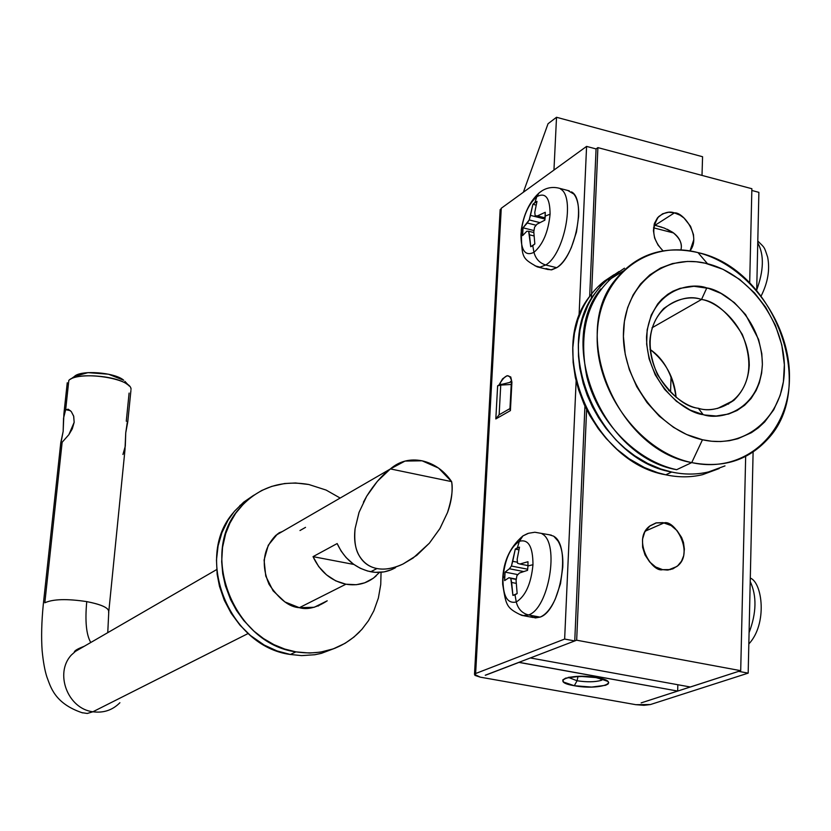 <?xml version="1.0" encoding="UTF-8"?>
<svg xmlns="http://www.w3.org/2000/svg" width="831" height="831" viewBox="0 0 831 831"><rect width="100%" height="100%" fill="white"/><g stroke="black" fill="none" stroke-linecap="round" stroke-linejoin="round"><path stroke-width="1.25" d="M667.21 229.252L672.695 232.327C678.563 236.555 681.441 241.541 681.337 247.274L681.015 249.944L681.337 247.274C681.721 242.299 678.844 237.313 672.695 232.327L664.239 228.047L655.036 225.284L674.398 212.902C682.75 211.604 701.915 235.911 689.948 250.931M664.177 522.855L645.334 531.113L664.177 522.855C674.99 519.614 694.924 553.81 676.787 566.534L670.285 569.599L662.629 569.661L667.428 570.056L672.881 568.851L677.722 565.766L681.482 561.226L683.705 555.659L684.37 549.094L683.477 542.477L681.617 537.47L677.005 530.552L671.105 525.545L662.951 522.626L656.064 522.886L650.008 525.836L644.69 532.131L642.529 539.194L642.623 547.317L645.033 554.973L649.686 561.964L655.649 566.981L662.629 569.661C652.003 572.923 631.789 539.371 649.562 526.189L656.293 522.907L664.177 522.855M728.984 402.765L728.558 404.126L728.984 402.765M673.557 232.95L653.519 227.819L673.557 232.95M689.99 250.941L693.802 239.65L693.47 234.633L690.561 226.292L684.006 218.023L680.007 215.167L674.398 212.902L655.036 225.284L654.007 225.014L661.684 227.154M597.894 147.617L591.371 298.973L597.894 147.617L751.868 188.72L749.687 282.914L751.868 188.72L597.894 147.617L596.066 148.926L597.894 147.617M586.613 409.558L576.672 640.202L530.344 657.955L690.374 687.008L740.701 670.679L745.667 456.396L740.701 670.679L576.672 640.202L586.613 409.558M663.055 250.848C652.449 239.982 650.953 228.598 658.557 216.714C664.405 212.362 669.682 211.095 674.398 212.902L668.716 212.237L662.639 213.785L657.539 217.774L654.402 223.425L653.415 230.592L654.62 238.03L658.048 245.072L662.993 250.858M740.701 670.679L576.672 640.202L530.344 657.955L690.374 687.008L740.701 670.679M119.903 702.725C112.517 710.183 103.522 713.195 92.906 711.772L87.245 713.465L82.009 712.676L87.245 713.465L92.906 711.772L248.147 633.502L92.906 711.772C103.522 713.195 112.517 710.183 119.903 702.725M108.581 612.281C109.64 608.271 102.358 604.719 86.756 601.613C84.928 621.141 86.268 634.77 90.766 642.498C86.268 634.77 84.928 621.141 86.756 601.613C66.989 598.642 53.007 599.037 44.822 602.797L62.148 442.258L60.777 442.694L63.156 431.403L63.904 413.734L65.67 409.683L68.412 409.309M122.946 454.484L125.304 446.143L125.741 432.837L127.413 421.442M60.954 442.913L63.156 431.403L63.54 418.18L65.67 409.683L70.448 410.67L65.67 409.683L68.828 380.38L65.67 409.683L68.235 409.236L71.31 411.615L73.647 416.186L74.156 422.325L72.287 428.848L68.848 434.706L62.148 442.258L44.822 602.797C53.007 599.037 66.989 598.642 86.756 601.613C100.322 604.23 107.687 607.368 108.84 611.014M390.383 468.913C399.368 461.195 409.932 458.483 422.075 460.8L405.04 461.07L390.383 468.913L451.628 481.627L438.539 468.071L422.075 460.8C434.156 463.584 444.014 470.533 451.628 481.627L390.383 468.913L377.409 481.253L366.7 496.211C374.355 484.016 382.25 474.927 390.383 468.913M391.121 569.827L384.078 571.894L375.238 572.341L367.614 571.032L360.322 568.3L353.476 564.176L346.08 557.528L341.074 550.984L337.157 543.557L313.038 556.645L353.861 564.446L313.038 556.645L318.699 566.586L326.479 574.823L335.755 580.869L345.925 584.203L299.347 607.69L345.925 584.203C330.987 580.838 320.028 571.655 313.038 556.645L337.157 543.557C344.304 558.879 355.471 568.269 370.668 571.738L377.014 568.539C369.473 567.158 363.49 562.805 359.075 555.461C355.367 549.395 354.048 540.43 355.107 528.568L359.054 512.426M363.427 502.184L366.7 496.211L359.013 512.426L355.107 528.568C353.777 539.277 355.097 548.242 359.075 555.461C363.064 562.649 369.047 567.012 377.014 568.539C384.982 570.045 393.686 568.518 403.139 563.948L416.788 555.337L429.367 543.183L439.931 528.568L447.504 512.561C451.555 501.405 452.937 491.1 451.628 481.627C453.103 488.877 451.732 499.192 447.504 512.561L439.9 528.558L429.367 543.183L413.173 557.996L403.139 563.948C393.26 568.508 384.545 570.035 377.014 568.539L370.668 571.738C379.715 573.359 388.015 571.988 395.566 567.625M129.096 393.084L126.281 421.213M84.575 646.092L77.397 649.645L71.383 655.005C54.285 673.152 67.747 708.822 92.906 711.772C67.747 708.822 54.285 673.152 71.383 655.005L77.397 649.645L84.575 646.092M123.694 380.224L108.508 374.21L87.993 372.631L74.437 376.422C80.721 369.774 114.533 372.288 123.518 380.079M71.31 411.615L73.71 416.206L74.156 422.325L68.848 434.706L62.148 442.258M108.84 611.076L124.962 449.976L125.741 432.837L127.777 421.795L130.914 390.528M131.007 389.427C132.036 378.25 78.218 370.356 68.828 380.38C76.317 372.423 117.057 375.456 127.808 384.784M321.545 603.638L318.159 606.059L321.545 603.638M376.163 575.873C367.676 583.362 357.6 586.146 345.925 584.203L356.27 584.723L364.695 582.822L373.399 578.189L379.455 572.403M601.125 680.423C594.819 682.095 586.8 682.209 577.067 680.766L578.002 676.496L577.067 680.766L568.311 677.379L577.067 680.766L574.294 685.72L577.067 680.766C586.831 682.241 594.851 682.126 601.125 680.423L600.761 678.698L601.125 680.423L603.005 679.436L601.125 680.423M597.167 677.681C571.697 672.84 548.138 681.41 574.294 685.72L563.511 682.043L562.753 679.955L565.61 678.138L579.56 676.32L597.167 677.681L607.918 681.42L608.718 682.646L608.043 684.048L605.539 685.305L591.62 687.071L574.294 685.72C599.016 690.468 623.395 682.178 597.167 677.681L596.253 677.701L597.167 677.681M500.106 210.513L501.27 208.259L586.582 146.401L596.066 148.926L589.678 296.49L596.066 148.926L586.582 146.401L579.01 316.58L586.582 146.401L501.27 208.259L475.633 673.525L564.644 639.06L576.132 380.993L564.644 639.06L475.633 673.525L474.917 675.385L480.235 677.151L635.84 704.688L480.235 677.151L474.47 674.346L475.633 673.525L501.27 208.259L500.096 210.575M497.624 385.823L498.984 385.013L502.599 378.791L507.149 375.674L510.753 376.962L511.906 382.167L510.411 410.607L495.827 418.938L497.624 385.823L495.827 418.938L499.14 414.711L501.093 413.661L499.14 414.711L500.74 385.085L499.14 414.711L495.827 418.938L510.411 410.607L511.906 382.167C509.808 372.828 505.508 373.773 498.984 385.013L497.624 385.823L500.74 385.085L497.624 385.823M748.18 673.131L650.424 704.543L748.18 673.131L738.624 671.355L641.158 702.891L738.624 671.355L748.18 673.131L753.104 452.012L748.18 673.131M758.88 192.345L756.698 290.466L758.88 192.345L751.826 190.465L758.88 192.345M500.948 384.14L500.896 385.075L500.948 384.14M485.252 675.229L574.761 640.94L564.644 639.06L574.761 640.94L584.931 406.12L574.761 640.94L485.252 675.229M635.84 704.688L643.88 705.311L650.424 704.543L635.84 704.688M641.158 702.891L677.649 691.06L518.949 662.411L485.418 675.26L518.949 662.317L677.649 691.06L677.847 684.734L677.649 691.06L641.158 702.891M511.221 384.462L500.74 385.085M510.089 408.499L511.501 383.538M498.984 385.013L509.746 382.447L511.2 381.273M509.746 382.447L511.096 381.159M511.086 381.18L511.314 382.769L511.906 382.167L511.294 383.174M509.943 408.8L510.411 410.607L509.912 408.925M553.955 170.064L556.521 117.275L548.045 123.726L523.353 192.241L548.045 123.726L556.521 117.275L702.569 156.727L702.008 175.414L702.569 156.727L556.521 117.275L553.955 170.064M668.768 390.632L670.586 391.048L671.064 376.318L670.586 391.048L668.768 390.632M701.52 299.482L706.807 287.921C724.31 290.175 761.726 318.107 762.38 364.425C759.856 410.14 720.934 420.922 703.192 414.648L698.341 408.281C713.549 413.672 747.038 404.51 749.282 365.214C748.783 325.388 716.571 301.373 701.52 299.482C714.847 301.04 728.423 312.664 742.26 334.342C753.25 361.984 750.466 383.984 733.908 400.313C720.685 409.132 708.822 411.792 698.341 408.281C685.263 406.972 671.677 395.826 657.601 374.843C645.947 347.898 647.962 325.814 663.647 308.571C677.795 298.412 690.416 295.379 701.52 299.482L652.013 327.809L701.52 299.482C686.697 293.945 652.74 301.84 649.78 341.603C649.811 382.208 683.144 406.806 698.341 408.281L703.192 414.648L704.844 415.001L716.197 415.999L728.61 414.025L737.076 410.493L744.638 405.258L751.068 398.527L756.137 390.508L759.295 382.904L761.632 373.119L762.38 364.425L761.809 353.705L758.578 339.401L745.604 314.637L734.303 302.567L721.059 293.436L708.438 288.347L693.958 286.29L680.08 288.336L673.006 291.172L667.771 294.309L661.808 299.274L657.685 303.949L651.213 315.105L647.162 329.782L646.643 344.138L649.084 358.763L655.223 374.823L664.592 389.344L676.465 401.311L690.229 410.088L703.192 414.648C685.482 412.955 646.56 384.234 646.539 336.867C650.029 290.507 689.585 281.46 706.807 287.921L701.52 299.482M676.122 397.374C672.684 374.833 663.979 358.815 649.998 349.342C665.61 361.63 674.315 377.638 676.122 397.374M702.475 439.755C658.838 430.51 621.214 379.009 623.489 331.382C625.109 283.6 665.06 252.562 707.503 263.739L697.988 252.603C647.442 239.193 599.442 275.975 597.292 333.127C594.362 390.082 639.486 451.773 691.735 462.597L702.475 439.755L686.603 434.499L673.525 427.342L659.315 416.186L646.944 402.484L636.754 386.706L629.306 369.598L625.224 354.255L623.416 336.441L624.393 321.514L627.634 307.636L633.129 294.912L640.556 283.942L649.821 274.895L660.583 268.018L672.476 263.562L687.507 261.433L696.305 261.765L705.249 263.209L722.939 269.286L739.642 279.403L754.538 292.917L765.642 307.2L775.427 325.357L781.805 344.948L784.36 364.716L783.404 381.699L780.205 395.286L773.754 409.756L764.697 421.93L758.371 427.799L751.401 432.691L737.824 438.726L729.327 440.71L720.57 441.552L711.627 441.24L702.475 439.755L691.735 462.597C617.204 449.924 569.36 334.696 615.106 280.089C636.245 254.099 663.865 244.937 697.988 252.603C773.91 268.579 818.452 386.695 767.366 439.516C747.62 460.738 722.409 468.424 691.735 462.597L676.642 469.692L691.735 462.597C743.963 474.283 788.951 433.979 789.45 378.593C790.697 323.363 748.586 265.203 697.988 252.603L707.503 263.739C749.978 274.24 785.482 323.259 784.391 369.67C783.924 416.206 746.093 449.727 702.475 439.755M600.865 288.918C555.347 343.12 602.662 457.237 676.642 469.692C636.151 461.028 598.258 422.044 586.852 376.807C577.14 327.061 589.688 290.85 624.486 268.184M756.553 290.299C763.699 271.072 764.24 255.481 758.163 243.545M757.758 242.922C764.208 254.598 763.866 270.272 756.709 289.936M590.592 295.275C545.25 349.186 592.181 462.493 665.766 474.802L671.677 472.029C597.884 459.636 550.745 345.893 596.18 291.816M619.137 271.457L610.037 277.596C600.605 285.012 593.137 294.486 587.621 306.026L582.645 318.855L580.017 329.782L578.407 344.263L578.49 356.25L579.809 368.278L583.206 383.382L587.268 395.359L592.41 406.847L598.621 417.827L605.892 428.266L616.124 440.108L625.13 448.47L634.842 455.845L647.64 463.428L660.832 469.006L671.677 472.029C684.464 474.771 696.762 474.73 708.583 471.915L724.985 465.9M671.677 472.029L665.766 474.802L657.633 472.673L644.399 467.531L629.046 458.702L617.049 449.363L606.173 438.498L598.289 428.692L589.73 415.438L584.068 404.24L578.511 389.542L575.343 377.492L573.13 362.482L572.839 347.555L574.45 333.117L577.929 319.603L582.043 309.433C587.559 297.945 595.017 288.492 604.428 281.096L613.912 274.739M719.22 468.528L702.569 474.667C690.779 477.493 678.512 477.534 665.766 474.802M749.084 632.682C756.532 612.966 756.906 595.91 750.216 581.513C756.906 595.91 756.532 612.966 749.084 632.682M534.582 227.154L533.793 231.839L534.832 243.94L532.754 245.696L533.959 252.312C542.944 244.594 548.325 231.88 550.08 214.18L545.25 216.091L544.866 220.163L537.013 224.173L534.582 227.154M533.793 231.839L534.832 243.94L530.729 246.734L528.651 231.257L526.854 231.226L522.626 235.599L522.647 231.828L523.031 227.819L529.233 219.935L532.889 204.281L534.956 202.473L536.774 196.698L539.039 192.958L542.009 190.829L539.039 192.958L536.774 196.698C527.945 204.613 522.668 217.182 520.964 234.425C522.668 217.182 527.945 204.613 536.774 196.698L534.956 202.473L536.982 201.372L534.78 212.362L535.164 215.78L537.428 215.904L545.261 212.279L545.25 216.091L550.08 214.18C549.977 197.83 545.541 192.003 536.774 196.698C545.541 192.003 549.977 197.83 550.08 214.18C548.325 231.88 542.944 244.594 533.959 252.312C525.254 256.54 520.923 250.578 520.964 234.425L522.647 231.828L520.964 234.425C520.923 250.578 525.254 256.54 533.959 252.312L532.754 245.696L530.729 246.734L529.482 234.809L533.99 235.942L529.482 234.809L528.651 231.257L533.814 232.555L528.651 231.257M535.091 265.868L540.046 267.156L545.707 264.985C539.631 263.105 535.715 258.877 533.959 252.312C535.715 258.877 539.631 263.105 545.707 264.985L540.046 267.156L535.091 265.868M546.019 268.548L551.015 269.846L556.708 267.696L545.707 264.985L556.708 267.696C575.374 257.288 586.634 199.523 571.499 191.878M560.53 189.032C575.54 196.656 564.249 254.535 545.707 264.985C564.249 254.535 575.54 196.656 560.53 189.032M547.245 269.337L551.649 269.867L556.708 267.696C562.213 264.092 567.116 257.288 571.437 247.295L576.454 232.078L578.605 216.559C579.062 206.14 577.483 198.651 573.878 194.09L567.77 190.455M526.854 231.226L522.626 235.599L523.031 227.819L533.99 230.561L523.031 227.819L527.28 223.02L536.12 225.243L527.28 223.02L529.233 219.935L539.838 222.615L529.233 219.935L530.479 215.385L545.001 219.062L530.479 215.385L532.889 204.281L536.078 205.091L532.889 204.281L536.982 201.372L534.78 212.362M535.164 215.78L545.084 218.293L535.164 215.78L545.126 217.857L537.428 215.904L545.261 212.279L544.866 220.163L537.013 224.173M516.913 575.654L516.082 580.516L517.152 593.563L515.012 594.871L516.259 601.987C525.535 596.191 531.102 583.778 532.972 564.716L527.965 565.942L527.55 570.336L519.427 573.016L516.913 575.654M531.03 616.477L535.351 617.942L540.057 617.121L528.537 614.95L522.585 615.594L519.572 614.317L523.852 615.781L528.537 614.95C522.169 613.32 518.077 608.998 516.259 601.987L515.012 594.871L512.914 595.401L510.795 578.397L508.956 577.722L504.625 580.599L505.071 572.123L509.413 568.768L511.429 566.046L515.282 549.104L517.401 547.733L519.323 541.334L522.948 535.881L527.623 533.554M527.851 533.502L522.948 535.881L519.323 541.334C528.36 538.81 532.91 546.611 532.972 564.716C532.91 546.611 528.36 538.81 519.323 541.334L517.401 547.733L519.5 547.141L517.162 559.273L517.536 563.262L519.884 564.01L527.976 561.725L527.965 565.942L532.972 564.716C531.102 583.778 525.535 596.191 516.259 601.987C507.284 603.981 502.848 596.066 502.952 578.231C504.76 559.689 510.213 547.4 519.323 541.334C510.213 547.4 504.76 559.689 502.952 578.231L504.656 576.444L502.952 578.231C502.848 596.066 507.284 603.981 516.259 601.987C518.077 608.998 522.169 613.32 528.537 614.95L540.057 617.121C560.582 610.837 571.499 545.136 553.571 536.203M516.082 580.516L517.152 593.563L512.914 595.401L511.647 582.479L516.196 583.362L511.647 582.479L510.795 578.397L516.248 579.446L508.956 577.722L516.3 579.145L508.956 577.722L504.625 580.599L504.656 576.444L505.071 572.123L517.879 574.616L505.071 572.123L509.413 568.768L523.634 571.541L509.413 568.768L511.429 566.046L527.695 569.225L511.429 566.046L512.727 561.309L517.422 562.234L512.727 561.309L515.282 549.104L518.856 549.821L515.282 549.104L519.5 547.141L517.162 559.273M542.092 533.886C559.876 542.799 548.917 608.614 528.537 614.95C548.917 608.614 559.876 542.799 542.092 533.886M532.463 617.381L540.057 617.121C545.738 614.784 550.818 608.739 555.295 598.974L560.51 583.674L562.774 567.158C563.273 555.783 561.663 547.047 557.954 540.939L553.716 536.182L548.782 534.624M519.884 564.01L527.976 565.599L519.884 564.01L527.976 561.725L527.965 565.942L527.55 570.336L519.427 573.016M299.981 530.531L305.528 527.363L299.981 530.531M327.196 600.823C316.621 607.7 307.335 609.985 299.347 607.69L314.211 607.284L327.217 600.813M233.241 512.779C193.706 557.726 229.19 646.57 290.362 654.475L295.95 651.868C234.519 643.9 198.848 554.62 238.518 509.496C256.997 487.932 280.431 479.601 308.82 484.504L326.095 490.061L340.17 498.049M359.896 631.529C342.538 648.855 321.223 655.628 295.95 651.868L290.362 654.475L277.003 650.922L264.237 645.064L250.391 635.455L240.024 625.234L231.184 613.309L224.308 600.294L219.477 586.302L217.151 574.346L216.476 559.99L218.106 545.853L221.939 532.609L227.954 520.362L234.384 511.345L243.701 502.132L253.663 495.297M335.631 647.972L321.317 653.374L314.835 654.735L301.622 655.617L290.362 654.475M381.055 572.299L380.743 584.525L378.365 598.091L373.825 610.847L368.476 620.684L361.859 629.41L353.996 637.024L345.094 643.308L333.335 648.845L320.517 652.138L309.485 653.041L295.95 651.868L284.732 649.053L273.918 644.627L263.541 638.582L253.964 631.155L243.795 620.58L236.503 610.484L230.603 599.65L225.398 585.741L222.729 573.743L221.68 561.725L222.542 547.359L225.648 533.731L229.927 523.115L235.64 513.34L244.117 503.212L252.51 496.107L261.775 490.456L271.768 486.374L284.597 483.528L295.524 482.977L308.82 484.504M277.647 533.803L268.278 545.219L264.081 560.073L265.764 576.101L273.077 590.81L284.877 601.914L299.347 607.69C289.271 607.097 279.164 599.286 269.015 584.255C260.913 564.8 263.209 548.46 275.913 535.268L287.838 528.36M282.363 531.528L278.842 532.91M676.787 566.534L668.269 569.993M108.768 611.855L107.76 632.661M275.913 535.268L390.134 469.11M60.777 442.694L43.274 604.584C41.571 622.045 41.197 637.387 42.132 650.6C43.202 661.705 44.781 670.472 46.868 676.891C50.525 686.292 54.15 703.421 82.56 712.884M63.904 413.734L67.249 382.759M216.673 569.578L74.312 652.034C74.551 650.621 77.875 648.699 84.274 646.269M124.92 381.377L129.252 386.062M75.953 375.383L70.656 379.133M568.383 677.369L568.414 677.39C565.537 677.639 585.803 675.073 596.284 677.701M474.501 674.253L500.148 209.63M596.616 677.764L604.459 680.173L603.742 679.28M509.912 409.403L511.314 382.769M498.808 414.97L509.954 408.582M733.908 400.313L717.496 408.478M608.51 280.151L622.793 271.27M757.799 241.032C764.956 248.116 764.042 246.371 767.647 257.143C770.057 269.587 767.886 282.519 761.165 295.95M598.216 286.56L603.773 283.101M750.3 578.085C762.442 582.614 767.615 623.946 748.835 643.963M569.277 190.85L558.318 188.014C551.161 186.518 544.71 188.19 538.976 193.031C529.679 201.569 523.779 213.889 521.255 230C522.013 257.683 521.193 257.807 537.252 266.886L548.19 269.566M551.317 535.133L534.863 532.245L528.599 533.253L522.907 535.922C508.967 547.816 502.215 563.906 502.662 584.203C506.162 604.719 505.601 607.825 521.723 615.366M524.018 615.792L533.201 617.516M239.889 505.508L245.145 502.215"/></g></svg>
